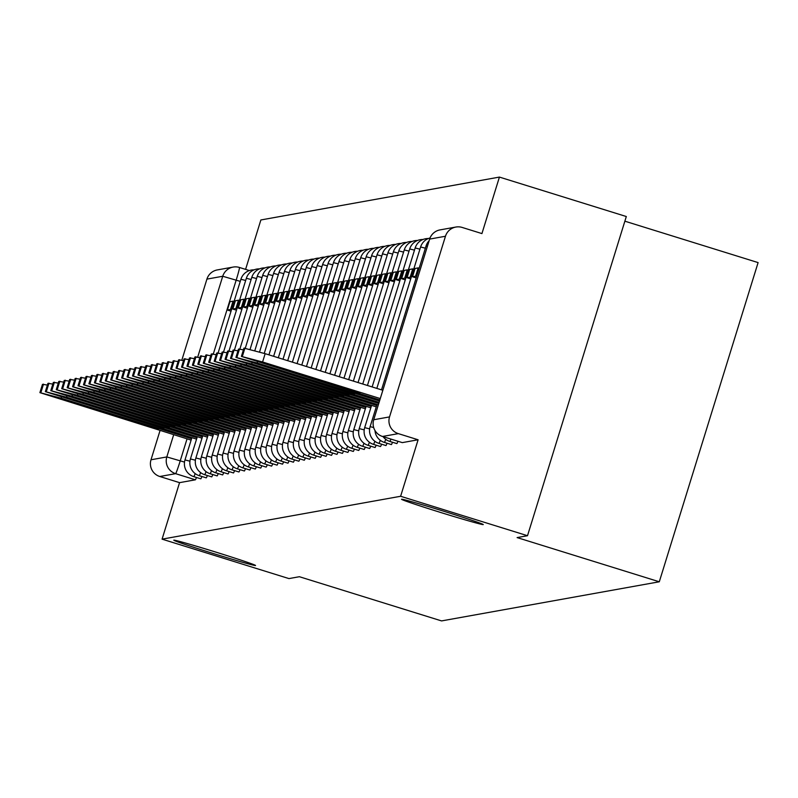 <?xml version="1.0" encoding="UTF-8"?>
<svg xmlns="http://www.w3.org/2000/svg" width="798" height="798" viewBox="0 0 798 798"><rect width="100%" height="100%" fill="white"/><g stroke="black" fill="none" stroke-linecap="round" stroke-linejoin="round"><path stroke-width="1.2" d="M440.157 512.316A42.783 1.047 17.2 0 1 401.524 499.269A42.783 1.047 17.2 0 1 444.626 511.518A42.783 1.047 17.2 0 1 483.259 524.565A42.783 1.047 17.2 0 1 440.157 512.316M212.438 553.243A42.783 1.047 17.2 0 1 173.804 540.186A42.783 1.047 17.2 0 1 216.906 552.435A42.783 1.047 17.2 0 1 255.54 565.493A42.783 1.047 17.2 0 1 212.438 553.243M396.815 443.588A13.367 0.628 -72.7 0 0 396.835 443.598A13.367 0.628 -72.7 0 0 396.845 443.598A13.367 0.628 -72.7 0 0 397.943 441.274M385.753 439.349A13.367 0.628 107.3 0 1 384.387 442.401A13.367 0.628 107.3 0 1 384.367 442.401L391.389 444.576A13.367 0.628 -72.7 0 0 391.389 444.576A13.367 0.628 -72.7 0 0 391.399 444.576A13.367 0.628 -72.7 0 0 392.496 442.252M380.307 440.326A13.367 0.628 107.3 0 1 378.94 443.379A13.367 0.628 107.3 0 1 378.93 443.379L385.943 445.553A13.367 0.628 -72.7 0 0 385.943 445.553A13.367 0.628 -72.7 0 0 385.953 445.563A13.367 0.628 -72.7 0 0 387.05 443.229M374.87 441.304A13.367 0.628 107.3 0 1 373.494 444.356A13.367 0.628 107.3 0 1 373.484 444.356L380.496 446.541A13.367 0.628 -72.7 0 0 380.496 446.541A13.367 0.628 -72.7 0 0 380.506 446.541A13.367 0.628 -72.7 0 0 381.604 444.207M369.424 442.282A13.367 0.628 107.3 0 1 368.048 445.334A13.367 0.628 107.3 0 1 368.038 445.334L375.05 447.518A13.367 0.628 -72.7 0 0 375.05 447.518A13.367 0.628 -72.7 0 0 375.07 447.518A13.367 0.628 -72.7 0 0 376.157 445.184M369.594 448.486A13.367 0.628 -72.7 0 0 369.604 448.496A13.367 0.628 -72.7 0 0 369.624 448.496A13.367 0.628 -72.7 0 0 370.711 446.172M358.531 444.237A13.367 0.628 107.3 0 1 357.165 447.289A13.367 0.628 107.3 0 1 357.145 447.289L364.157 449.474A13.367 0.628 -72.7 0 0 364.157 449.474A13.367 0.628 -72.7 0 0 364.177 449.474A13.367 0.628 -72.7 0 0 365.275 447.149M358.701 450.441A13.367 0.628 -72.7 0 0 358.711 450.451A13.367 0.628 -72.7 0 0 358.731 450.451A13.367 0.628 -72.7 0 0 359.828 448.127M347.639 446.192A13.367 0.628 107.3 0 1 346.272 449.254A13.367 0.628 107.3 0 1 346.252 449.254L353.265 451.429A13.367 0.628 -72.7 0 0 353.265 451.429A13.367 0.628 -72.7 0 0 353.285 451.429A13.367 0.628 -72.7 0 0 354.382 449.104M342.192 447.169A13.367 0.628 107.3 0 1 340.826 450.232A13.367 0.628 107.3 0 1 340.806 450.232L347.828 452.406A13.367 0.628 -72.7 0 0 347.828 452.406A13.367 0.628 -72.7 0 0 347.838 452.406A13.367 0.628 -72.7 0 0 348.935 450.082M342.362 453.374A13.367 0.628 -72.7 0 0 342.382 453.384A13.367 0.628 -72.7 0 0 342.392 453.384A13.367 0.628 -72.7 0 0 343.489 451.06M336.916 454.361A13.367 0.628 -72.7 0 0 336.936 454.361A13.367 0.628 -72.7 0 0 336.946 454.361A13.367 0.628 -72.7 0 0 338.043 452.037M325.863 450.112A13.367 0.628 107.3 0 1 324.487 453.164A13.367 0.628 107.3 0 1 324.477 453.164L331.489 455.339A13.367 0.628 -72.7 0 0 331.489 455.339A13.367 0.628 -72.7 0 0 331.509 455.349A13.367 0.628 -72.7 0 0 332.596 453.015M320.417 451.089A13.367 0.628 107.3 0 1 319.05 454.142A13.367 0.628 107.3 0 1 319.03 454.142L326.043 456.326A13.367 0.628 -72.7 0 0 326.043 456.326A13.367 0.628 -72.7 0 0 326.063 456.326A13.367 0.628 -72.7 0 0 327.15 453.992M314.971 452.067A13.367 0.628 107.3 0 1 313.604 455.119A13.367 0.628 107.3 0 1 313.584 455.119L320.596 457.304A13.367 0.628 -72.7 0 0 320.596 457.304A13.367 0.628 -72.7 0 0 320.616 457.304A13.367 0.628 -72.7 0 0 321.714 454.98M315.14 458.271A13.367 0.628 -72.7 0 0 315.15 458.281A13.367 0.628 -72.7 0 0 315.17 458.281A13.367 0.628 -72.7 0 0 316.267 455.957M309.694 459.249A13.367 0.628 -72.7 0 0 309.704 459.259A13.367 0.628 -72.7 0 0 309.724 459.259A13.367 0.628 -72.7 0 0 310.821 456.935M304.247 460.227A13.367 0.628 -72.7 0 0 304.267 460.237A13.367 0.628 -72.7 0 0 304.277 460.237A13.367 0.628 -72.7 0 0 305.375 457.912M293.185 455.977A13.367 0.628 107.3 0 1 291.819 459.04A13.367 0.628 107.3 0 1 291.809 459.04L298.821 461.214A13.367 0.628 -72.7 0 0 298.821 461.214A13.367 0.628 -72.7 0 0 298.831 461.214A13.367 0.628 -72.7 0 0 299.928 458.89M287.739 456.955A13.367 0.628 107.3 0 1 286.372 460.017A13.367 0.628 107.3 0 1 286.362 460.017L293.375 462.192A13.367 0.628 -72.7 0 0 293.375 462.192A13.367 0.628 -72.7 0 0 293.385 462.192A13.367 0.628 -72.7 0 0 294.482 459.867M287.918 463.159A13.367 0.628 -72.7 0 0 287.928 463.169A13.367 0.628 -72.7 0 0 287.948 463.169A13.367 0.628 -72.7 0 0 289.036 460.845M276.856 458.92A13.367 0.628 107.3 0 1 275.48 461.972A13.367 0.628 107.3 0 1 275.47 461.972L282.482 464.147A13.367 0.628 -72.7 0 0 282.482 464.147A13.367 0.628 -72.7 0 0 282.502 464.147A13.367 0.628 -72.7 0 0 283.589 461.823M277.026 465.124A13.367 0.628 -72.7 0 0 277.036 465.124A13.367 0.628 -72.7 0 0 277.056 465.134A13.367 0.628 -72.7 0 0 278.143 462.8M271.579 466.102A13.367 0.628 -72.7 0 0 271.589 466.112A13.367 0.628 -72.7 0 0 271.609 466.112A13.367 0.628 -72.7 0 0 272.707 463.778M260.517 461.852A13.367 0.628 107.3 0 1 259.151 464.905A13.367 0.628 107.3 0 1 259.131 464.905L266.143 467.089A13.367 0.628 -72.7 0 0 266.143 467.089A13.367 0.628 -72.7 0 0 266.163 467.089A13.367 0.628 -72.7 0 0 267.26 464.765M255.071 462.83A13.367 0.628 107.3 0 1 253.704 465.882A13.367 0.628 107.3 0 1 253.684 465.882L260.707 468.067A13.367 0.628 -72.7 0 0 260.707 468.067A13.367 0.628 -72.7 0 0 260.717 468.067A13.367 0.628 -72.7 0 0 261.814 465.743M249.624 463.808A13.367 0.628 107.3 0 1 248.258 466.86A13.367 0.628 107.3 0 1 248.238 466.86L255.26 469.044A13.367 0.628 -72.7 0 0 255.26 469.044A13.367 0.628 -72.7 0 0 255.27 469.044A13.367 0.628 -72.7 0 0 256.367 466.72M249.794 470.012A13.367 0.628 -72.7 0 0 249.814 470.022A13.367 0.628 -72.7 0 0 249.824 470.022A13.367 0.628 -72.7 0 0 250.921 467.698M244.358 470.99A13.367 0.628 -72.7 0 0 244.368 471A13.367 0.628 -72.7 0 0 244.378 471A13.367 0.628 -72.7 0 0 245.475 468.675M233.295 466.74A13.367 0.628 107.3 0 1 231.919 469.803A13.367 0.628 107.3 0 1 231.909 469.803L238.921 471.977A13.367 0.628 -72.7 0 0 238.921 471.977A13.367 0.628 -72.7 0 0 238.941 471.977A13.367 0.628 -72.7 0 0 240.028 469.653M227.849 467.718A13.367 0.628 107.3 0 1 226.482 470.78A13.367 0.628 107.3 0 1 226.462 470.78L233.475 472.955A13.367 0.628 -72.7 0 0 233.475 472.955A13.367 0.628 -72.7 0 0 233.495 472.955A13.367 0.628 -72.7 0 0 234.582 470.63M222.403 468.705A13.367 0.628 107.3 0 1 221.036 471.758A13.367 0.628 107.3 0 1 221.016 471.758L228.029 473.932A13.367 0.628 -72.7 0 0 228.029 473.932A13.367 0.628 -72.7 0 0 228.048 473.932A13.367 0.628 -72.7 0 0 229.146 471.608M216.956 469.683A13.367 0.628 107.3 0 1 215.59 472.735A13.367 0.628 107.3 0 1 215.57 472.735L222.582 474.91A13.367 0.628 -72.7 0 0 222.582 474.91A13.367 0.628 -72.7 0 0 222.602 474.92A13.367 0.628 -72.7 0 0 223.699 472.586M217.126 475.887A13.367 0.628 -72.7 0 0 217.136 475.897A13.367 0.628 -72.7 0 0 217.156 475.897A13.367 0.628 -72.7 0 0 218.253 473.563M211.679 476.865A13.367 0.628 -72.7 0 0 211.699 476.875A13.367 0.628 -72.7 0 0 211.709 476.875A13.367 0.628 -72.7 0 0 212.807 474.551M200.617 472.616A13.367 0.628 107.3 0 1 199.251 475.668A13.367 0.628 107.3 0 1 199.241 475.668L206.253 477.852A13.367 0.628 -72.7 0 0 206.253 477.852A13.367 0.628 -72.7 0 0 206.263 477.852A13.367 0.628 -72.7 0 0 207.36 475.528M200.787 478.82A13.367 0.628 -72.7 0 0 200.807 478.83A13.367 0.628 -72.7 0 0 200.817 478.83A13.367 0.628 -72.7 0 0 201.914 476.506M527.508 535.717L517.104 537.583L659.298 581.782L441.553 620.914L299.37 576.715L288.966 578.59L162.074 539.149L400.616 496.276L527.508 535.717L626.31 216.527L499.418 177.086L260.876 219.959L245.584 269.375M624.864 221.186L758.1 262.592L659.298 581.782M499.418 177.086L481.932 233.585L462.162 227.44A13.367 13.347 79.8 0 0 445.464 236.248L389.534 416.905A13.367 13.347 79.8 0 0 398.342 433.633L382.521 436.476A13.367 0.628 107.3 0 1 382.511 436.476L402.272 442.621A13.367 0.628 107.3 0 1 402.272 442.621A13.367 0.628 107.3 0 1 402.262 442.611M400.616 496.276L418.102 439.778L398.342 433.633M162.074 539.149L179.56 482.65L159.799 476.506A13.367 13.347 -100.2 0 1 151.002 459.778L160.069 430.471M181.834 360.137L206.921 279.11A13.367 13.347 -100.2 0 1 217.305 269.924L233.116 267.081A13.367 13.347 -100.2 0 1 239.44 267.47A13.367 0.628 107.3 0 1 239.45 267.47A13.367 0.628 107.3 0 1 236.188 280.108L213.315 353.973M418.102 439.778L402.292 442.621L382.521 436.476A13.367 13.347 79.8 0 1 373.723 419.748L389.534 416.905M179.56 482.65L195.38 479.807A13.367 0.628 -72.7 0 0 196.468 477.483M191.55 438.73L61.117 398.192L39.9 392.636L191.121 440.127M82.314 405.145A41.446 1.017 -162.8 0 0 78.633 404.446A41.446 1.017 -162.8 0 0 80.708 405.434L154.772 428.456A41.446 1.017 17.2 0 0 158.453 429.154A41.446 1.017 17.2 0 0 156.378 428.167L82.314 405.145M233.046 301.175L229.934 301.734L227.37 310.033L230.472 309.474L233.046 301.175L234.033 301.484M231.47 309.784L230.472 309.474M231.041 311.17L227.37 310.033M47.391 385.055L42.474 384.337L39.93 392.616M154.992 427.738L154.772 428.456M80.907 404.805L80.708 405.434M196.996 437.753L66.563 397.214L45.346 391.648L196.567 439.139M87.76 404.167A41.446 1.017 -162.8 0 0 84.079 403.469A41.446 1.017 -162.8 0 0 86.154 404.456L160.218 427.479A41.446 1.017 17.2 0 0 163.899 428.177A41.446 1.017 17.2 0 0 161.824 427.189L87.76 404.167M238.492 300.198L235.38 300.756L232.817 309.055L235.919 308.497L238.492 300.198L239.48 300.507M236.916 308.806L235.919 308.497M236.477 310.193L232.817 309.055M47.93 383.379L45.376 391.638M52.838 384.077L47.94 383.339L45.346 391.648M160.438 426.76L160.218 427.479M86.354 403.828L86.154 404.456M202.443 436.775L72.01 396.237L50.793 390.671L202.014 438.162M93.206 403.19A41.446 1.017 -162.8 0 0 89.526 402.491A41.446 1.017 -162.8 0 0 91.6 403.479L165.665 426.501A41.446 1.017 17.2 0 0 169.346 427.199A41.446 1.017 17.2 0 0 167.271 426.212L93.206 403.19M243.929 299.21L240.826 299.769L238.253 308.068L241.365 307.509L243.929 299.21L244.926 299.519M242.353 307.819L241.365 307.509M241.924 309.215L238.253 308.068M50.793 390.671L53.356 382.372L50.823 390.661M58.274 383.1L53.386 382.362M165.884 425.783L165.665 426.501M91.8 402.85L91.6 403.479M207.889 435.798L77.456 395.259L56.259 389.683L207.45 437.184M98.653 402.212A41.446 1.017 -162.8 0 0 94.972 401.514A41.446 1.017 -162.8 0 0 97.047 402.501L171.111 425.524A41.446 1.017 17.2 0 0 174.792 426.222A41.446 1.017 17.2 0 0 172.717 425.234L98.653 402.212M249.375 298.233L246.273 298.791L243.699 307.09L246.811 306.532L249.375 298.233L250.373 298.542M247.799 306.841L246.811 306.532M247.37 308.237L243.699 307.09M58.823 381.424L56.259 389.683L58.803 381.394M63.72 382.122L58.833 381.384M171.331 424.805L171.111 425.524M97.246 401.873L97.047 402.501M213.325 434.82L82.892 394.282L61.705 388.706L212.896 436.207M104.099 401.234A41.446 1.017 -162.8 0 0 100.418 400.536A41.446 1.017 -162.8 0 0 102.493 401.524L176.558 424.546A41.446 1.017 17.2 0 0 180.238 425.244A41.446 1.017 17.2 0 0 178.163 424.257L104.099 401.234M254.821 297.255L251.719 297.814L249.146 306.113L252.258 305.554L254.821 297.255L255.819 297.564M253.245 305.863L252.258 305.554M252.816 307.26L249.146 306.113M64.269 380.447L61.705 388.706L64.249 380.417M69.167 381.135L64.279 380.407M176.777 423.828L176.558 424.546M102.683 400.895L102.493 401.524M218.772 433.843L88.339 393.294L67.152 387.728L218.343 435.229M109.545 400.257A41.446 1.017 -162.8 0 0 105.865 399.559A41.446 1.017 -162.8 0 0 107.939 400.546L181.994 423.568A41.446 1.017 17.2 0 0 185.685 424.267A41.446 1.017 17.2 0 0 183.6 423.279L109.545 400.257M260.268 296.277L257.165 296.836L254.592 305.135L257.704 304.577L260.268 296.277L261.265 296.587M258.692 304.886L257.704 304.577M258.263 306.272L254.592 305.135M74.613 380.157L69.695 379.439L67.152 387.728L69.695 379.439M182.223 422.85L181.994 423.568M108.129 399.908L107.939 400.546M224.218 432.865L93.785 392.317L72.568 386.761L223.789 434.252M114.992 399.279A41.446 1.017 -162.8 0 0 111.301 398.581A41.446 1.017 -162.8 0 0 113.386 399.569L187.44 422.591A41.446 1.017 17.2 0 0 191.121 423.289A41.446 1.017 17.2 0 0 189.046 422.302L114.992 399.279M265.714 295.3L262.602 295.859L260.038 304.158L263.141 303.599L265.714 295.3L266.702 295.609M264.138 303.908L263.141 303.599M263.709 305.295L260.038 304.158M75.152 378.491L72.598 386.741M80.059 379.18L75.172 378.442L72.568 386.761M187.67 421.863L187.44 422.591M113.575 398.93L113.386 399.569M229.664 431.878L99.231 391.339L78.014 385.783L229.235 433.274M120.428 398.302A41.446 1.017 -162.8 0 0 116.747 397.604A41.446 1.017 -162.8 0 0 118.822 398.591L192.887 421.603A41.446 1.017 17.2 0 0 196.567 422.312A41.446 1.017 17.2 0 0 194.493 421.314L120.428 398.302M271.16 294.322L268.048 294.881L265.485 303.18L268.587 302.622L271.16 294.322L272.148 294.632M269.584 302.931L268.587 302.622M269.155 304.317L265.485 303.18M78.014 385.783L80.618 377.464L78.044 385.763M85.506 378.202L80.618 377.464M193.116 420.885L192.887 421.603M119.022 397.953L118.822 398.591M235.111 430.9L104.678 390.362L83.461 384.806L234.682 432.297M125.875 397.324A41.446 1.017 -162.8 0 0 122.194 396.616A41.446 1.017 -162.8 0 0 124.269 397.613L198.333 420.626A41.446 1.017 17.2 0 0 202.014 421.334A41.446 1.017 17.2 0 0 199.939 420.337L125.875 397.324M276.607 293.345L273.495 293.903L270.931 302.203L274.033 301.644L276.607 293.345L277.594 293.654M275.031 301.953L274.033 301.644M274.602 303.34L270.931 302.203M86.044 376.536L83.491 384.786M90.952 377.225L86.054 376.486L83.461 384.806M198.552 419.908L198.333 420.626M124.468 396.975L124.269 397.613M240.557 429.923L110.124 389.384L88.907 383.828L240.128 431.319M131.321 396.347A41.446 1.017 -162.8 0 0 127.64 395.638A41.446 1.017 -162.8 0 0 129.715 396.626L203.779 419.648A41.446 1.017 17.2 0 0 207.46 420.346A41.446 1.017 17.2 0 0 205.385 419.359L131.321 396.347M282.053 292.367L278.941 292.926L276.377 301.225L279.48 300.666L282.053 292.367L283.041 292.676M280.477 300.976L279.48 300.666M280.038 302.362L276.377 301.225M91.491 375.559L88.937 383.808M96.398 376.247L91.501 375.509M203.999 418.93L203.779 419.648M129.914 395.998L129.715 396.626M246.003 428.945L115.57 388.407L94.383 382.831L245.575 430.341M136.767 395.359A41.446 1.017 -162.8 0 0 133.086 394.661A41.446 1.017 -162.8 0 0 135.161 395.648L209.226 418.671A41.446 1.017 17.2 0 0 212.906 419.369A41.446 1.017 17.2 0 0 210.832 418.381L136.767 395.359M287.489 291.39L284.387 291.948L281.814 300.248L284.926 299.689L287.489 291.39L288.487 291.699M285.913 299.998L284.926 299.689M285.485 301.385L281.814 300.248M96.937 374.571L94.383 382.831L96.917 374.551M101.845 375.269L96.947 374.531M209.445 417.953L209.226 418.671M135.361 395.02L135.161 395.648M251.45 427.967L121.017 387.429L99.8 381.863L251.011 429.354M142.214 394.382A41.446 1.017 -162.8 0 0 138.533 393.683A41.446 1.017 -162.8 0 0 140.608 394.671L214.672 417.693A41.446 1.017 17.2 0 0 218.353 418.391A41.446 1.017 17.2 0 0 216.278 417.404L142.214 394.382M292.936 290.412L289.834 290.971L287.26 299.27L290.372 298.711L292.936 290.412L293.933 290.721M291.36 299.021L290.372 298.711M290.931 300.407L287.26 299.27M102.383 373.594L99.83 381.853M107.281 374.292L102.393 373.554M214.891 416.975L214.672 417.693M140.807 394.042L140.608 394.671M256.886 426.99L126.463 386.451L105.246 380.885L256.457 428.376M147.66 393.404A41.446 1.017 -162.8 0 0 143.979 392.706A41.446 1.017 -162.8 0 0 146.054 393.693L220.118 416.716A41.446 1.017 17.2 0 0 223.799 417.414A41.446 1.017 17.2 0 0 221.724 416.426L147.66 393.404M298.382 289.425L295.28 289.983L292.706 298.282L295.819 297.724L298.382 289.425L299.38 289.734M296.806 298.033L295.819 297.724M296.377 299.43L292.706 298.282M107.83 372.616L105.266 380.875M112.727 373.314L107.84 372.576L105.246 380.885M220.338 415.997L220.118 416.716M146.243 393.065L146.054 393.693M262.333 426.012L131.899 385.474L110.683 379.908L261.904 427.399M153.106 392.426A41.446 1.017 -162.8 0 0 149.426 391.728A41.446 1.017 -162.8 0 0 151.5 392.716L225.555 415.738A41.446 1.017 17.2 0 0 229.245 416.436A41.446 1.017 17.2 0 0 227.161 415.449L153.106 392.426M303.829 288.447L300.726 289.006L298.153 297.305L301.265 296.746L303.829 288.447L304.826 288.756M302.252 297.056L301.265 296.746M301.824 298.452L298.153 297.305M118.174 372.337L113.256 371.609L110.713 379.898M225.784 415.02L225.555 415.738M151.69 392.087L151.5 392.716M267.779 425.035L137.346 384.496L116.129 378.93L267.35 426.421M158.553 391.449A41.446 1.017 -162.8 0 0 154.862 390.751A41.446 1.017 -162.8 0 0 156.947 391.738L231.001 414.761A41.446 1.017 17.2 0 0 234.682 415.459A41.446 1.017 17.2 0 0 232.607 414.471L158.553 391.449M309.275 287.47L306.173 288.028L303.599 296.327L306.701 295.769L309.275 287.47L310.272 287.779M307.699 296.078L306.701 295.769M307.27 297.474L303.599 296.327M118.712 370.661L116.159 378.92M123.62 371.349L118.732 370.621M231.23 414.042L231.001 414.761M157.136 391.11L156.947 391.738M273.225 424.057L142.792 383.509L121.605 377.943L272.796 425.444M163.989 390.471A41.446 1.017 -162.8 0 0 160.308 389.773A41.446 1.017 -162.8 0 0 162.383 390.761L236.447 413.783A41.446 1.017 17.2 0 0 240.128 414.481A41.446 1.017 17.2 0 0 238.053 413.494L163.989 390.471M314.721 286.492L311.609 287.051L309.045 295.35L312.148 294.791L314.721 286.492L315.709 286.801M313.145 295.1L312.148 294.791M312.716 296.487L309.045 295.35M124.159 369.683L121.605 377.943L124.149 369.654M129.067 370.372L124.179 369.644M236.677 413.065L236.447 413.783M162.583 390.122L162.383 390.761M278.672 423.08L148.238 382.531L127.052 376.955L278.243 424.466M169.435 389.494A41.446 1.017 -162.8 0 0 165.755 388.796A41.446 1.017 -162.8 0 0 167.829 389.783L241.894 412.795A41.446 1.017 17.2 0 0 245.575 413.504A41.446 1.017 17.2 0 0 243.5 412.516L169.435 389.494M320.168 285.514L317.055 286.073L314.492 294.372L317.594 293.814L320.168 285.514L321.155 285.824M318.592 294.123L317.594 293.814M318.163 295.509L314.492 294.372M129.605 368.706L127.052 376.955L129.595 368.676M134.513 369.394L129.615 368.656M242.113 412.077L241.894 412.795M168.029 389.145L167.829 389.783M284.118 422.092L153.685 381.554L132.468 375.998L283.689 423.489M174.882 388.516A41.446 1.017 -162.8 0 0 171.201 387.818A41.446 1.017 -162.8 0 0 173.276 388.806L247.34 411.818A41.446 1.017 17.2 0 0 251.021 412.526A41.446 1.017 17.2 0 0 248.946 411.529L174.882 388.516M325.614 284.537L322.502 285.095L319.938 293.395L323.04 292.836L325.614 284.537L326.601 284.846M324.038 293.145L323.04 292.836M323.599 294.532L319.938 293.395M135.052 367.728L132.498 375.978M139.959 368.417L135.062 367.679L132.468 375.998M247.56 411.1L247.34 411.818M173.475 388.167L173.276 388.806M289.564 421.115L159.131 380.576L137.914 375.02L289.135 422.511M180.328 387.539A41.446 1.017 -162.8 0 0 176.647 386.831A41.446 1.017 -162.8 0 0 178.722 387.828L252.786 410.84A41.446 1.017 17.2 0 0 256.467 411.549A41.446 1.017 17.2 0 0 254.392 410.551L180.328 387.539M331.05 283.559L327.948 284.118L325.385 292.417L328.487 291.859L331.05 283.559L332.048 283.869M329.484 292.168L328.487 291.859M329.045 293.554L325.385 292.417M137.914 375.02L140.478 366.721L137.944 375M145.406 367.439L140.508 366.701M253.006 410.122L252.786 410.84M178.922 387.19L178.722 387.828M295.011 420.137L164.578 379.599L143.361 374.043L294.582 421.534M185.774 386.561A41.446 1.017 -162.8 0 0 182.094 385.853A41.446 1.017 -162.8 0 0 184.168 386.84L258.233 409.863A41.446 1.017 17.2 0 0 261.914 410.561A41.446 1.017 17.2 0 0 259.839 409.574L185.774 386.561M336.497 282.582L333.394 283.14L330.821 291.44L333.933 290.881L336.497 282.582L337.494 282.891M334.921 291.19L333.933 290.881M334.492 292.577L330.821 291.44M145.944 365.773L143.391 374.023M150.842 366.462L145.954 365.723L143.361 374.043M258.452 409.145L258.233 409.863M184.368 386.212L184.168 386.84M300.457 419.159L170.024 378.621L148.827 373.045L300.018 420.556M191.221 385.574A41.446 1.017 -162.8 0 0 187.54 384.875A41.446 1.017 -162.8 0 0 189.615 385.863L263.679 408.885A41.446 1.017 17.2 0 0 267.36 409.583A41.446 1.017 17.2 0 0 265.285 408.596L191.221 385.574M341.943 281.604L338.841 282.163L336.267 290.462L339.379 289.903L341.943 281.604L342.941 281.913M340.367 290.213L339.379 289.903M339.938 291.599L336.267 290.462M151.391 364.786L148.827 373.045L151.371 364.766M156.288 365.484L151.401 364.746M263.899 408.167L263.679 408.885M189.804 385.235L189.615 385.863M305.893 418.182L175.46 377.644L154.273 372.067L305.464 419.568M196.667 384.596A41.446 1.017 -162.8 0 0 192.986 383.898A41.446 1.017 -162.8 0 0 195.061 384.885L269.126 407.908A41.446 1.017 17.2 0 0 272.806 408.606A41.446 1.017 17.2 0 0 270.731 407.618L196.667 384.596M347.389 280.627L344.287 281.185L341.714 289.484L344.826 288.926L347.389 280.627L348.387 280.936M345.813 289.235L344.826 288.926M345.384 290.622L341.714 289.484M156.827 363.808L154.273 372.067L156.817 363.778M161.735 364.506L156.847 363.768M269.345 407.189L269.126 407.908M195.251 384.257L195.061 384.885M311.34 417.204L180.907 376.666L159.69 371.1L310.911 418.591M202.113 383.619A41.446 1.017 -162.8 0 0 198.423 382.92A41.446 1.017 -162.8 0 0 200.507 383.908L274.562 406.93A41.446 1.017 17.2 0 0 278.253 407.628A41.446 1.017 17.2 0 0 276.168 406.641L202.113 383.619M352.836 279.639L349.733 280.198L347.16 288.497L350.262 287.938L352.836 279.639L353.833 279.948M351.26 288.248L350.262 287.938M350.831 289.644L347.16 288.497M162.273 362.831L159.72 371.09M167.181 363.529L162.293 362.791M274.791 406.212L274.562 406.93M200.697 383.279L200.507 383.908M316.786 416.227L186.353 375.688L165.136 370.122L316.357 417.613M207.55 382.641A41.446 1.017 -162.8 0 0 203.869 381.943A41.446 1.017 -162.8 0 0 205.954 382.93L280.008 405.953A41.446 1.017 17.2 0 0 283.689 406.651A41.446 1.017 17.2 0 0 281.614 405.663L207.55 382.641M358.282 278.662L355.17 279.22L352.606 287.519L355.709 286.961L358.282 278.662L359.27 278.971M356.706 287.27L355.709 286.961M356.277 288.667L352.606 287.519M165.136 370.122L167.71 361.823L165.166 370.112M172.627 362.541L167.74 361.813M280.238 405.234L280.008 405.953M206.143 382.302L205.954 382.93M322.232 415.249L191.799 374.711L170.582 369.145L321.803 416.636M212.996 381.663A41.446 1.017 -162.8 0 0 209.315 380.965A41.446 1.017 -162.8 0 0 211.39 381.953L285.455 404.975A41.446 1.017 17.2 0 0 289.135 405.673A41.446 1.017 17.2 0 0 287.061 404.686L212.996 381.663M363.728 277.684L360.616 278.243L358.053 286.542L361.155 285.983L363.728 277.684L364.716 277.993M362.152 286.292L361.155 285.983M361.723 287.689L358.053 286.542M173.166 360.876L170.612 369.135M178.074 361.564L173.176 360.836L170.582 369.145M285.674 404.257L285.455 404.975M211.59 381.324L211.39 381.953M327.679 414.272L197.246 373.723L176.029 368.167L327.25 415.658M218.443 380.686A41.446 1.017 -162.8 0 0 214.762 379.988A41.446 1.017 -162.8 0 0 216.837 380.975L290.901 403.997A41.446 1.017 17.2 0 0 294.582 404.696A41.446 1.017 17.2 0 0 292.507 403.708L218.443 380.686M369.175 276.707L366.063 277.265L363.499 285.564L366.601 285.006L369.175 276.707L370.162 277.016M367.599 285.315L366.601 285.006M367.17 286.701L363.499 285.564M178.612 359.898L176.059 368.157M183.52 360.586L178.622 359.858L176.029 368.167M291.12 403.279L290.901 403.997M217.036 380.337L216.837 380.975M333.125 413.294L202.692 372.746L181.505 367.17L332.696 414.681M223.889 379.708A41.446 1.017 -162.8 0 0 220.208 379.01A41.446 1.017 -162.8 0 0 222.283 379.998L296.347 403.01A41.446 1.017 17.2 0 0 300.028 403.718A41.446 1.017 17.2 0 0 297.953 402.731L223.889 379.708M374.621 275.729L371.509 276.288L368.945 284.587L372.048 284.028L374.621 275.729L375.609 276.038M373.045 284.337L372.048 284.028M372.606 285.724L368.945 284.587M184.059 358.92L181.505 367.17L184.039 358.891M188.966 359.609L184.069 358.871M296.567 402.292L296.347 403.01M222.482 379.359L222.283 379.998M338.571 412.307L208.138 371.768L186.922 366.212L338.143 413.703M229.335 378.731A41.446 1.017 -162.8 0 0 225.654 378.023A41.446 1.017 -162.8 0 0 227.729 379.02L301.794 402.032A41.446 1.017 17.2 0 0 305.474 402.741A41.446 1.017 17.2 0 0 303.4 401.743L229.335 378.731M380.057 274.751L376.955 275.31L374.382 283.609L377.494 283.051L380.057 274.751L381.055 275.061M378.481 283.36L377.494 283.051M378.053 284.746L374.382 283.609M189.505 357.943L186.951 366.192M194.403 358.631L189.515 357.893M302.013 401.314L301.794 402.032M227.929 378.382L227.729 379.02M344.018 411.329L213.585 370.791L192.388 365.215L343.579 412.726M234.782 377.753A41.446 1.017 -162.8 0 0 231.101 377.045A41.446 1.017 -162.8 0 0 233.176 378.043L307.24 401.055A41.446 1.017 17.2 0 0 310.921 401.763A41.446 1.017 17.2 0 0 308.846 400.766L234.782 377.753M385.504 273.774L382.402 274.332L379.828 282.632L382.94 282.073L385.504 273.774L386.501 274.083M383.928 282.382L382.94 282.073M383.499 283.769L379.828 282.632M194.951 356.965L192.388 365.215L194.931 356.935M199.849 357.654L194.961 356.915M307.459 400.337L307.24 401.055M233.375 377.404L233.176 378.043M349.454 410.352L219.031 369.813L197.814 364.257L349.025 411.748M240.228 376.776A41.446 1.017 -162.8 0 0 236.547 376.067A41.446 1.017 -162.8 0 0 238.622 377.055L312.686 400.077A41.446 1.017 17.2 0 0 316.367 400.776A41.446 1.017 17.2 0 0 314.292 399.788L240.228 376.776M390.95 272.796L387.848 273.355L385.274 281.654L388.387 281.096L390.95 272.796L391.948 273.106M389.374 281.405L388.387 281.096M388.945 282.791L385.274 281.654M200.398 355.988L197.834 364.237M205.295 356.676L200.408 355.938L197.814 364.257M312.906 399.359L312.686 400.077M238.811 376.427L238.622 377.055M354.901 409.374L224.467 368.836L203.251 363.28L354.472 410.771M245.674 375.788A41.446 1.017 -162.8 0 0 241.994 375.09A41.446 1.017 -162.8 0 0 244.068 376.077L318.123 399.1A41.446 1.017 17.2 0 0 321.813 399.798A41.446 1.017 17.2 0 0 319.729 398.81L245.674 375.788M396.397 271.819L393.294 272.377L390.721 280.677L393.833 280.118L396.397 271.819L397.394 272.128M394.82 280.427L393.833 280.118M394.392 281.814L390.721 280.677M205.834 355L203.281 363.26M210.742 355.699L205.854 354.96L203.251 363.28M318.352 398.382L318.123 399.1M244.258 375.449L244.068 376.077M360.347 408.396L229.914 367.858L208.697 362.292L359.918 409.783M251.121 374.811A41.446 1.017 -162.8 0 0 247.43 374.112A41.446 1.017 -162.8 0 0 249.515 375.1L323.569 398.122A41.446 1.017 17.2 0 0 327.25 398.82A41.446 1.017 17.2 0 0 325.175 397.833L251.121 374.811M401.843 270.841L398.741 271.4L396.167 279.699L399.269 279.14L401.843 270.841L402.84 271.15M400.267 279.44L399.269 279.14M399.838 280.836L396.167 279.699M208.697 362.292L211.3 353.983L208.727 362.282M216.188 354.721L211.3 353.983M323.798 397.404L323.569 398.122M249.704 374.471L249.515 375.1M365.793 407.419L235.36 366.881L214.173 361.304L365.364 408.805M256.557 373.833A41.446 1.017 -162.8 0 0 252.876 373.135A41.446 1.017 -162.8 0 0 254.951 374.122L329.015 397.145A41.446 1.017 17.2 0 0 332.696 397.843A41.446 1.017 17.2 0 0 330.621 396.855L256.557 373.833M407.289 269.854L404.177 270.412L401.613 278.711L404.716 278.153L407.289 269.854L408.277 270.163M405.713 278.462L404.716 278.153M405.284 279.859L401.613 278.711M216.727 353.045L214.173 361.304L216.717 353.015M221.635 353.743L216.747 353.005M329.245 396.426L329.015 397.145M255.151 373.494L254.951 374.122M371.24 406.441L240.806 365.903L219.62 360.327L370.811 407.828M262.003 372.856A41.446 1.017 -162.8 0 0 258.323 372.157A41.446 1.017 -162.8 0 0 260.397 373.145L334.462 396.167A41.446 1.017 17.2 0 0 338.143 396.865A41.446 1.017 17.2 0 0 336.068 395.878L262.003 372.856M412.736 268.876L409.623 269.435L407.06 277.734L410.162 277.175L412.736 268.876L413.723 269.185M411.16 277.485L410.162 277.175M410.731 278.881L407.06 277.734M222.173 352.068L219.62 360.327L222.163 352.038M227.081 352.756L222.183 352.028M334.681 395.449L334.462 396.167M260.597 372.516L260.397 373.145M376.686 405.464L246.253 364.925L225.036 359.359L376.257 406.85M267.45 371.878A41.446 1.017 -162.8 0 0 263.769 371.18A41.446 1.017 -162.8 0 0 265.844 372.167L339.908 395.19A41.446 1.017 17.2 0 0 343.589 395.888A41.446 1.017 17.2 0 0 341.514 394.9L267.45 371.878M418.182 267.899L415.07 268.457L412.506 276.756L415.608 276.198L418.182 267.899L419.169 268.208M416.606 276.507L415.608 276.198M416.167 277.904L412.506 276.756M232.527 351.778L227.6 351.06L225.066 359.349M340.128 394.471L339.908 395.19M266.043 371.539L265.844 372.167M378.761 403.439L251.699 363.938L230.482 358.382L378.332 404.825M272.896 370.9A41.446 1.017 -162.8 0 0 269.215 370.202A41.446 1.017 -162.8 0 0 271.29 371.19L345.354 394.212A41.446 1.017 17.2 0 0 349.035 394.91A41.446 1.017 17.2 0 0 346.96 393.923L272.896 370.9M420.865 267.42L418.292 275.719M233.066 350.113L230.512 358.372M237.974 350.801L233.076 350.073L230.482 358.382M345.574 393.494L345.354 394.212M271.49 370.551L271.29 371.19M379.509 400.995L257.146 362.96L235.929 357.404L379.08 402.392M278.342 369.923A41.446 1.017 -162.8 0 0 274.662 369.225A41.446 1.017 -162.8 0 0 276.736 370.212L350.801 393.224A41.446 1.017 17.2 0 0 354.482 393.933A41.446 1.017 17.2 0 0 352.407 392.945L278.342 369.923M235.929 357.404L238.492 349.105L235.959 357.384M243.41 349.823L238.522 349.085M351.02 392.506L350.801 393.224M276.936 369.574L276.736 370.212M380.267 398.561L262.592 361.983L241.395 356.407L379.838 399.948M283.789 368.945A41.446 1.017 -162.8 0 0 280.108 368.237A41.446 1.017 -162.8 0 0 282.183 369.235L356.247 392.247A41.446 1.017 17.2 0 0 359.928 392.955A41.446 1.017 17.2 0 0 357.853 391.958L283.789 368.945M243.959 348.157L241.395 356.407L243.939 348.127M382.841 390.262L265.155 353.684L243.969 348.108M356.467 391.529L356.247 392.247M282.372 368.596L282.183 369.235M396.835 443.598L389.813 441.424A13.367 0.628 107.3 0 1 389.813 441.424A13.367 0.628 107.3 0 0 390.93 439.1M369.604 448.496L362.591 446.311A13.367 0.628 107.3 0 1 362.591 446.311A13.367 0.628 107.3 0 0 363.978 443.259M358.711 450.451L351.699 448.267A13.367 0.628 107.3 0 1 351.699 448.267A13.367 0.628 107.3 0 0 353.085 445.214M342.382 453.384L335.369 451.209A13.367 0.628 107.3 0 1 335.369 451.209A13.367 0.628 107.3 0 0 336.746 448.147M336.936 454.361L329.923 452.187A13.367 0.628 107.3 0 1 329.923 452.187A13.367 0.628 107.3 0 0 331.31 449.134M309.524 453.045A13.367 0.628 107.3 0 1 308.158 456.097A13.367 0.628 107.3 0 1 308.138 456.097L315.15 458.281M309.704 459.259L302.691 457.074A13.367 0.628 107.3 0 1 302.691 457.074A13.367 0.628 107.3 0 0 304.078 454.022M304.267 460.237L297.245 458.052A13.367 0.628 107.3 0 1 297.245 458.052A13.367 0.628 107.3 0 0 298.632 455M282.302 457.932A13.367 0.628 107.3 0 1 280.926 460.995A13.367 0.628 107.3 0 1 280.916 460.995L287.928 463.169M277.036 465.124L270.023 462.95A13.367 0.628 107.3 0 1 270.023 462.95A13.367 0.628 107.3 0 0 271.41 459.897M271.589 466.112L264.577 463.927A13.367 0.628 107.3 0 1 264.577 463.927A13.367 0.628 107.3 0 0 265.963 460.875M249.814 470.022L242.801 467.837A13.367 0.628 107.3 0 1 242.801 467.837A13.367 0.628 107.3 0 0 244.178 464.785M244.368 471L237.355 468.825A13.367 0.628 107.3 0 1 237.355 468.825A13.367 0.628 107.3 0 0 238.742 465.763M217.136 475.897L210.123 473.713A13.367 0.628 107.3 0 1 210.123 473.713A13.367 0.628 107.3 0 0 211.51 470.66M211.699 476.875L204.677 474.69A13.367 0.628 107.3 0 1 204.677 474.69A13.367 0.628 107.3 0 0 206.064 471.638M200.807 478.83L193.794 476.645A13.367 0.628 107.3 0 1 193.794 476.645A13.367 0.628 107.3 0 0 195.181 473.593M445.464 236.248L429.653 239.091L373.713 419.778M240.258 281.375L222.732 276.268L206.921 279.11M187.041 438.86L180.258 460.775A13.367 0.628 107.3 0 1 175.61 473.663L159.799 476.506M184.508 462.092L166.812 456.935L173.685 434.701M197.714 357.085L222.732 276.268A13.367 13.347 -100.2 0 1 233.116 267.081A13.367 13.367 0 0 1 239.45 267.47L249.385 270.562L239.45 267.47M151.002 459.778L166.812 456.935A13.367 13.347 79.8 0 0 175.61 473.663L195.38 479.807M245.674 280.477L240.926 279.29M189.944 461.194L184.986 459.927A13.367 13.367 0 0 0 193.794 476.645M251.121 279.5L246.363 278.312M195.39 460.217L190.433 458.95A13.367 13.367 0 0 0 199.241 475.668M256.567 278.522L251.809 277.325A13.367 13.367 0 0 1 264.986 267.899M200.837 459.239L195.879 457.972A13.367 13.367 0 0 0 204.677 474.69M262.013 277.544L257.255 276.347M206.283 458.261L201.345 456.985A13.367 13.367 0 0 0 210.123 473.713M267.46 276.567L262.702 275.37A13.367 13.367 0 0 1 275.869 265.943M211.729 457.284L206.792 456.007A13.367 13.367 0 0 0 215.57 472.735M272.906 275.589L268.148 274.392M217.166 456.296L212.218 455.04A13.367 13.367 0 0 0 221.016 471.758M278.352 274.612L273.594 273.415M222.612 455.319L217.674 454.042A13.367 13.367 0 0 0 226.462 470.78M283.799 273.624L279.041 272.437A13.367 13.367 0 0 1 292.208 263.011M228.058 454.341L223.101 453.074A13.367 13.367 0 0 0 231.909 469.803M289.245 272.647L284.487 271.46M233.505 453.364L228.547 452.097A13.367 13.367 0 0 0 237.355 468.825M294.681 271.669L289.923 270.482A13.367 13.367 0 0 1 303.1 261.056M238.951 452.386L234.013 451.109A13.367 13.367 0 0 0 242.801 467.837M300.128 270.692L295.37 269.505M244.397 451.409L239.46 450.132A13.367 13.367 0 0 0 248.238 466.86M305.574 269.714L300.816 268.527A13.367 13.367 0 0 1 313.993 259.091M249.844 450.431L244.906 449.154A13.367 13.367 0 0 0 253.684 465.882M311.021 268.736L306.262 267.539M255.29 449.454L250.333 448.187A13.367 13.367 0 0 0 259.131 464.905M316.467 267.759L311.709 266.562M260.737 448.476L255.779 447.209A13.367 13.367 0 0 0 264.577 463.927M321.913 266.781L317.155 265.584A13.367 13.367 0 0 1 330.322 256.158M266.173 447.498L261.215 446.232A13.367 13.367 0 0 0 270.023 462.95M327.36 265.804L322.601 264.607A13.367 13.367 0 0 1 335.768 255.18M271.619 446.511L266.682 445.244A13.367 13.367 0 0 0 275.47 461.972M332.806 264.826L328.048 263.629M277.066 445.533L272.108 444.277A13.367 13.367 0 0 0 280.916 460.995M338.242 263.839L333.484 262.652A13.367 13.367 0 0 1 346.661 253.225M282.512 444.556L277.574 443.279A13.367 13.367 0 0 0 286.362 460.017M343.689 262.861L338.931 261.674M287.958 443.578L283.001 442.311A13.367 13.367 0 0 0 291.809 459.04M349.135 261.884L344.377 260.697A13.367 13.367 0 0 1 357.554 251.27M293.405 442.601L288.447 441.334A13.367 13.367 0 0 0 297.245 458.052M354.581 260.906L349.823 259.719A13.367 13.367 0 0 1 363 250.283M298.851 441.623L293.913 440.346A13.367 13.367 0 0 0 302.691 457.074M360.028 259.929L355.27 258.742M304.297 440.646L299.34 439.379A13.367 13.367 0 0 0 308.138 456.097M365.474 258.951L360.716 257.754A13.367 13.367 0 0 1 373.883 248.328M309.734 439.668L304.796 438.391A13.367 13.367 0 0 0 313.584 455.119M370.92 257.973L366.162 256.776M315.18 438.691L310.242 437.414A13.367 13.367 0 0 0 319.03 454.142M376.367 256.996L371.609 255.799M320.626 437.713L315.669 436.446A13.367 13.367 0 0 0 324.477 453.164M381.803 256.018L377.055 254.821A13.367 13.367 0 0 1 390.222 245.395M326.073 436.725L321.115 435.469A13.367 13.367 0 0 0 329.923 452.187M387.249 255.041L382.491 253.844M331.519 435.748L326.562 434.491A13.367 13.367 0 0 0 335.369 451.209M392.696 254.053L387.938 252.866A13.367 13.367 0 0 1 401.115 243.44M336.965 434.77L332.028 433.494A13.367 13.367 0 0 0 340.806 450.232M398.142 253.076L393.384 251.889A13.367 13.367 0 0 1 406.561 242.462M342.412 433.793L337.474 432.516A13.367 13.367 0 0 0 346.252 449.254M403.589 252.098L398.83 250.911M347.858 432.815L342.901 431.548A13.367 13.367 0 0 0 351.699 448.267M409.035 251.121L404.277 249.934A13.367 13.367 0 0 1 417.444 240.497M353.295 431.838L348.347 430.571A13.367 13.367 0 0 0 357.145 447.289M414.481 250.143L409.723 248.956M358.741 430.86L353.783 429.593A13.367 13.367 0 0 0 362.591 446.311M419.928 249.166L415.169 247.969A13.367 13.367 0 0 1 428.336 238.542M364.187 429.883L359.25 428.606A13.367 13.367 0 0 0 368.038 445.334M425.374 248.188L420.616 246.991A13.367 13.367 0 0 1 430.032 237.984M369.634 428.905L364.696 427.628A13.367 13.367 0 0 0 373.484 444.356M427.409 246.263L426.052 246.013M373.664 427.519L370.122 426.661A13.367 13.367 0 0 0 378.93 443.379M429.633 239.101L429.653 239.091A13.367 13.347 -100.2 0 1 440.037 229.894A13.367 13.367 0 0 0 429.633 239.101L373.703 419.758A13.367 13.367 0 0 0 382.511 436.476M61.446 397.145L61.117 398.192M43.511 384.137L40.937 392.436M66.882 396.167L66.563 397.214M48.957 383.16L46.384 391.459M72.329 395.19L72.01 396.237M54.404 382.182L51.83 390.481M77.775 394.212L77.456 395.259M59.84 381.205L57.276 389.494M83.221 393.224L82.892 394.282M65.286 380.217L62.723 388.516M88.668 392.247L88.339 393.294M70.733 379.24L68.169 387.539M94.114 391.269L93.785 392.317M76.179 378.262L73.615 386.561M99.56 390.292L99.231 391.339M81.625 377.284L79.052 385.584M105.007 389.314L104.678 390.362M87.072 376.307L84.498 384.606M110.443 388.337L110.124 389.384M92.518 375.329L89.945 383.629M115.89 387.359L115.57 388.407M97.964 374.352L95.391 382.651M121.336 386.382L121.017 387.429M103.411 373.374L100.837 381.673M126.782 385.404L126.463 386.451M108.847 372.397L106.284 380.696M132.229 384.417L131.899 385.474M114.294 371.419L111.73 379.708M137.675 383.439L137.346 384.496M119.74 370.432L117.176 378.731M143.121 382.461L142.792 383.509M125.186 369.454L122.623 377.753M148.568 381.484L148.238 382.531M130.633 368.476L128.059 376.776M154.004 380.506L153.685 381.554M136.079 367.499L133.505 375.798M159.45 379.529L159.131 380.576M141.525 366.521L138.952 374.821M164.897 378.551L164.578 379.599M146.972 365.544L144.398 373.843M170.343 377.574L170.024 378.621M152.408 364.566L149.844 372.866M175.789 376.596L175.46 377.644M157.854 363.589L155.291 371.888M181.236 375.619L180.907 376.666M163.301 362.611L160.737 370.91M186.682 374.631L186.353 375.688M168.747 361.634L166.184 369.923M192.128 373.654L191.799 374.711M174.193 360.646L171.62 368.945M197.575 372.676L197.246 373.723M179.64 359.669L177.066 367.968M203.011 371.698L202.692 372.746M185.086 358.691L182.513 366.99M208.458 370.721L208.138 371.768M190.532 357.713L187.959 366.013M213.904 369.743L213.585 370.791M195.969 356.736L193.405 365.035M219.35 368.766L219.031 369.813M201.415 355.758L198.852 364.058M224.797 367.788L224.467 368.836M206.862 354.781L204.298 363.08M230.243 366.811L229.914 367.858M212.308 353.803L209.744 362.102M235.689 365.833L235.36 366.881M217.754 352.826L215.181 361.125M241.136 364.846L240.806 365.903M223.201 351.848L220.627 360.137M246.572 363.868L246.253 364.925M228.647 350.861L226.073 359.16M252.018 362.891L251.699 363.938M234.093 349.883L231.52 358.182M257.465 361.913L257.146 362.96M239.54 348.906L236.966 357.205M265.155 353.684L262.592 361.983M244.976 347.928L242.412 356.227M254.093 269.854A13.367 13.367 0 0 0 240.916 279.27L218.133 352.866M184.986 459.927L191.869 437.683M259.54 268.876A13.367 13.367 0 0 0 246.353 278.293L223.58 351.878M190.433 458.95L197.315 436.706M195.879 457.972L202.762 435.728M229.016 350.901L251.799 277.315M270.432 266.921A13.367 13.367 0 0 0 257.245 276.327L234.462 349.923M201.325 456.995L208.208 434.75M206.772 456.017L213.655 433.773M239.909 348.945L262.692 275.35M281.315 264.966A13.367 13.367 0 0 0 268.138 274.372L245.355 347.968M212.218 455.04L219.101 432.795M286.761 263.988A13.367 13.367 0 0 0 273.584 273.395L250.123 349.195M217.655 454.062L224.547 431.818M223.101 453.074L229.994 430.84M254.841 350.561L279.031 272.417M297.654 262.033A13.367 13.367 0 0 0 284.477 271.44L259.55 351.968M228.547 452.097L235.43 429.853M233.994 451.119L240.876 428.875M264.248 353.404L289.913 270.462M308.547 260.068A13.367 13.367 0 0 0 295.36 269.485L268.936 354.861M239.44 450.142L246.323 427.898M244.886 449.164L251.769 426.92M273.624 356.317L300.806 268.507M319.429 258.113A13.367 13.367 0 0 0 306.252 267.529L278.312 357.773M250.333 448.187L257.215 425.942M324.876 257.136A13.367 13.367 0 0 0 311.699 266.542L283.011 359.23M255.779 447.209L262.662 424.965M261.215 446.232L268.108 423.987M287.699 360.696L317.145 265.564M266.662 445.254L273.554 423.01M292.387 362.152L322.591 264.587M341.215 254.203A13.367 13.367 0 0 0 328.038 263.609L297.075 363.609M272.108 444.277L278.991 422.032M277.554 443.289L284.437 421.055M301.774 365.065L333.484 262.632M352.108 252.248A13.367 13.367 0 0 0 338.921 261.654L306.462 366.521M283.001 442.311L289.883 420.067M288.447 441.334L295.33 419.09M311.15 367.978L344.367 260.677M293.893 440.356L300.776 418.112M315.838 369.444L349.813 259.699M368.437 249.305A13.367 13.367 0 0 0 355.26 258.722L320.537 370.9M299.34 439.379L306.223 417.135M304.786 438.401L311.669 416.157M325.225 372.357L360.706 257.744M379.329 247.35A13.367 13.367 0 0 0 366.152 256.757L329.913 373.813M310.223 437.424L317.115 415.179M384.776 246.373A13.367 13.367 0 0 0 371.599 255.779L334.611 375.269M315.669 436.446L322.562 414.202M321.115 435.469L327.998 413.224M339.3 376.726L377.045 254.801M395.668 244.417A13.367 13.367 0 0 0 382.481 253.824L343.988 378.192M326.562 434.491L333.444 412.247M332.008 433.504L338.891 411.269M348.676 379.649L387.928 252.846M337.454 432.526L344.337 410.282M353.374 381.105L393.374 251.869M411.997 241.475A13.367 13.367 0 0 0 398.82 250.891L358.063 382.561M342.901 431.548L349.783 409.304M348.347 430.571L355.23 408.327M362.751 384.018L404.267 249.914M422.89 239.52A13.367 13.367 0 0 0 409.713 248.936L367.439 385.474M353.783 429.593L360.676 407.349M359.23 428.616L366.122 406.372M372.137 386.94L415.16 247.959M364.676 427.638L371.559 405.394M376.826 388.397L420.606 246.971M429.115 240.747A13.367 13.367 0 0 0 426.042 245.993L381.514 389.853M370.122 426.661L377.005 404.416M375 430.571A13.367 13.367 0 0 0 384.367 442.401M383.07 436.656A13.367 13.367 0 0 0 389.813 441.424M455.848 227.051L440.037 229.894M42.474 384.337L39.9 392.636M91.471 375.529L88.907 383.828M102.363 373.574L99.8 381.863M113.256 371.609L110.683 379.908M118.703 370.631L116.129 378.93M162.263 362.801L159.69 371.1M189.485 357.913L186.922 366.212M227.6 351.06L225.036 359.359"/></g></svg>
